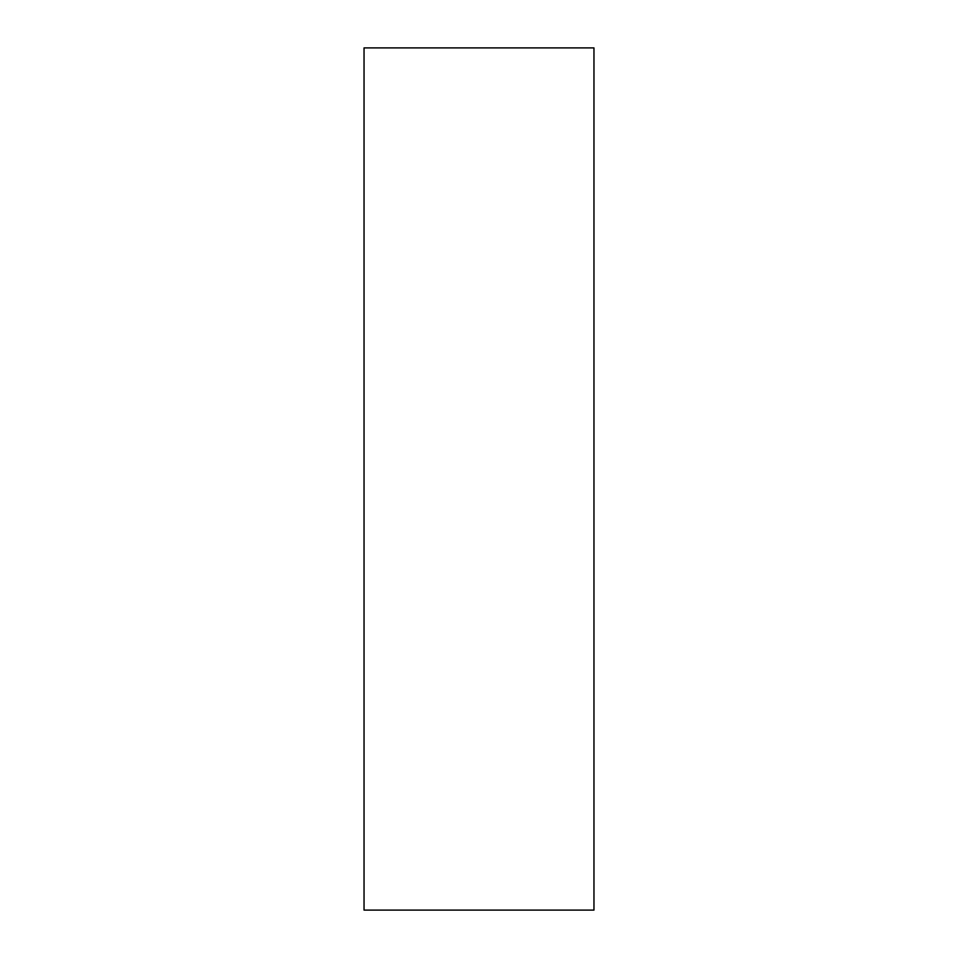<?xml version="1.0" encoding="UTF-8"?>
<svg xmlns="http://www.w3.org/2000/svg" width="958" height="958" viewBox="0 0 958 958"><rect width="100%" height="100%" fill="white"/><g stroke="black" fill="none" stroke-linecap="round" stroke-linejoin="round"><path stroke-width="1.44" d="M593.96 47.9L593.96 910.1L364.04 910.1L364.04 47.9L593.96 47.9"/></g></svg>
